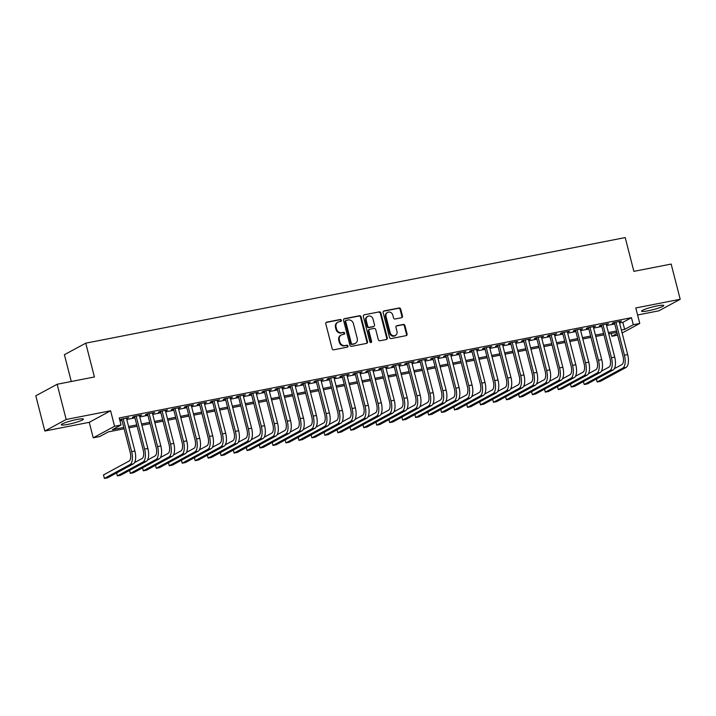 <?xml version="1.0" encoding="UTF-8"?>
<svg xmlns="http://www.w3.org/2000/svg" width="716" height="716" viewBox="0 0 716 716"><rect width="100%" height="100%" fill="white"/><g stroke="black" fill="none" stroke-linecap="round" stroke-linejoin="round"><path stroke-width="1.07" d="M341.371 320.303A1.002 0.904 61.6 0 0 340.225 319.506L326.702 322.155A1.441 1.289 61.6 0 0 325.789 323.784L332.17 348.665A1.441 1.289 61.6 0 0 333.799 349.802L347.323 347.153A1.002 0.904 61.6 0 0 347.967 346.016A1.002 0.904 61.6 0 0 346.83 345.219L345.076 345.56A4.6 4.117 61.6 0 1 339.867 341.935L339.339 339.858A4.6 4.117 61.6 0 1 341.219 335.016A4.6 4.117 61.6 0 1 342.275 334.64L344.029 334.3A1.002 0.904 61.6 0 0 344.665 333.155A1.002 0.904 61.6 0 0 343.528 332.367L341.783 332.707A4.6 4.117 61.6 0 1 336.574 329.083L336.037 327.006A4.6 4.117 61.6 0 1 337.925 322.164A4.6 4.117 61.6 0 1 338.972 321.788L340.726 321.448A1.002 0.904 61.6 0 0 341.371 320.303M340.628 321.466A1.002 0.904 61.6 0 0 339.653 319.819L326.129 322.469A1.441 1.289 61.6 0 0 326.111 322.469M347.233 347.171A1.002 0.904 61.6 0 0 346.249 345.533L345.076 345.56M343.931 334.318A1.002 0.904 61.6 0 0 342.955 332.68L341.783 332.707M657.172 305.911A11.42 1.378 165.6 0 0 641.608 311.192A11.42 1.378 165.6 0 0 648.177 310.78A11.42 1.378 165.6 0 0 663.741 305.508A11.42 1.378 165.6 0 0 657.172 305.911M76.863 419.513A11.42 1.378 165.6 0 0 61.299 424.785A11.42 1.378 165.6 0 0 67.868 424.382A11.42 1.378 165.6 0 0 83.432 419.111A11.42 1.378 165.6 0 0 76.863 419.513M401.569 317.734A1.441 1.289 61.6 0 0 402.49 316.105L400.692 309.124A1.441 1.289 61.6 0 0 399.063 307.987L384.045 310.932A1.441 1.289 61.6 0 0 383.132 312.561L389.513 337.442A1.441 1.289 61.6 0 0 391.142 338.579L406.169 335.634A1.441 1.289 61.6 0 0 407.082 334.005L404.916 325.574A1.441 1.289 61.6 0 0 403.287 324.438L396.861 325.699A1.441 1.289 61.6 0 0 395.948 327.328L397.013 331.508A3.849 3.437 61.6 0 1 390.211 332.842L386.005 316.463A3.849 3.437 61.6 0 1 392.815 315.13L393.514 317.859A1.441 1.289 61.6 0 0 395.142 318.996L401.569 317.734A1.441 1.289 61.6 0 0 401.909 316.418L400.119 309.437A1.441 1.289 61.6 0 0 398.49 308.301L383.472 311.245A1.441 1.289 61.6 0 0 383.454 311.245L384.045 310.932M619.564 323.005L622.822 322.37L631.467 317.689L633.275 324.724L639.764 323.462L622.132 333.003M57.137 384.268L66.176 419.478L44.84 431.023L35.8 395.814L57.137 384.268L94.422 376.965L85.741 343.17L625.202 237.569L633.875 271.364L671.16 264.07L680.2 299.27L635.79 307.97L639.764 323.462M44.84 431.023L89.249 422.324L110.595 410.778L66.176 419.478M110.595 410.778L114.569 426.271L121.058 425L112.403 429.681L123.796 427.452M631.467 317.689L119.25 417.956L121.058 425M361.106 316.875A1.441 1.289 61.6 0 0 359.477 315.738L344.459 318.683A1.441 1.289 61.6 0 0 343.546 320.312L349.927 345.193A1.441 1.289 61.6 0 0 351.556 346.329L366.574 343.385A1.441 1.289 61.6 0 0 367.496 341.756L361.106 316.875L360.533 317.188A1.441 1.289 61.6 0 0 358.904 316.051L343.886 318.996A1.441 1.289 61.6 0 0 343.868 318.996M364.256 314.807L379.274 311.863A1.441 1.289 61.6 0 1 380.903 312.999L387.293 337.88A1.441 1.289 61.6 0 1 386.371 339.509L379.945 340.771A1.441 1.289 61.6 0 1 378.317 339.635L375.721 329.548A1.441 1.289 61.6 0 0 374.101 328.411L369.832 329.244A1.441 1.289 61.6 0 0 368.919 330.882L371.613 341.38A1.002 0.904 61.6 0 1 371.201 342.445A1.002 0.904 61.6 0 1 369.832 341.729L363.334 316.436A1.441 1.289 61.6 0 1 364.256 314.807L379.274 311.863M637.589 314.986L658.863 310.816L680.2 299.27M126.535 418.475L128.683 417.553L119.697 419.728M139.504 415.933L141.652 415.02L133.865 416.542L132.424 417.321L134.697 416.873M152.472 413.4L154.62 412.479L146.834 414L145.393 414.779L147.666 414.34M165.441 410.859L167.589 409.937L159.802 411.467L158.361 412.246L160.635 411.798M178.409 408.317L180.548 407.404L172.771 408.925L171.33 409.704L173.603 409.266M191.369 405.784L193.517 404.862L185.739 406.384L184.298 407.171L186.563 406.724M204.337 403.242L206.485 402.329L198.708 403.851L197.267 404.63L199.531 404.182M217.306 400.7L219.454 399.788L211.676 401.309L210.236 402.088L212.5 401.649M230.275 398.168L232.423 397.246L224.645 398.767L223.204 399.555L225.468 399.107M243.243 395.626L245.391 394.713L237.614 396.234L236.173 397.013L238.437 396.566M256.212 393.093L258.36 392.171L250.582 393.693L249.132 394.471L251.405 394.033M269.18 390.551L271.328 389.629L263.542 391.16L262.101 391.938L264.374 391.491M282.149 388.009L284.297 387.096L276.51 388.618L275.069 389.397L277.343 388.949M295.117 385.476L297.265 384.555L289.479 386.076L288.038 386.855L290.311 386.416M308.086 382.935L310.234 382.013L302.447 383.543L301.006 384.322L303.28 383.874M321.045 380.393L323.193 379.48L315.416 381.002L313.975 381.78L316.248 381.333M334.014 377.86L336.162 376.938L328.384 378.46L326.944 379.238L329.208 378.8M346.983 375.318L349.131 374.396L341.353 375.927L339.912 376.705L342.176 376.258M359.951 372.776L362.099 371.864L354.322 373.385L352.881 374.164L355.145 373.725M372.92 370.244L375.068 369.322L367.29 370.843L365.849 371.631L368.114 371.183M385.888 367.702L388.036 366.789L380.259 368.31L378.809 369.089L381.082 368.642M398.857 365.169L401.005 364.247L393.227 365.769L391.777 366.547L394.051 366.109M411.825 362.627L413.973 361.705L406.187 363.227L404.746 364.014L407.019 363.567M424.794 360.085L426.942 359.172L419.155 360.694L417.714 361.473L419.988 361.025M437.762 357.553L439.91 356.631L432.124 358.152L430.683 358.931L432.956 358.492M450.731 355.011L452.87 354.089L445.092 355.619L443.651 356.398L445.925 355.95M463.691 352.469L465.839 351.556L458.061 353.077L456.62 353.856L458.884 353.409M476.659 349.936L478.807 349.014L471.03 350.536L469.589 351.314L471.853 350.876M489.628 347.394L491.776 346.472L483.998 348.003L482.557 348.781L484.822 348.334M502.596 344.852L504.744 343.94L496.967 345.461L495.526 346.24L497.79 345.801M515.565 342.32L517.713 341.398L509.935 342.919L508.494 343.707L510.759 343.259M528.533 339.778L530.681 338.865L522.904 340.386L521.454 341.165L523.727 340.718M541.502 337.245L543.65 336.323L535.863 337.845L534.422 338.623L536.696 338.185M554.47 334.703L556.618 333.781L548.832 335.303L547.391 336.09L549.664 335.643M567.439 332.161L569.587 331.248L561.8 332.77L560.36 333.549L562.633 333.101M580.408 329.629L582.555 328.707L574.769 330.228L573.328 331.007L575.601 330.568M593.367 327.087L595.515 326.165L587.738 327.695L586.297 328.474L588.57 328.026M606.336 324.545L608.484 323.632L600.706 325.154L599.265 325.932L601.529 325.485M119.975 420.802L121.989 420.408M126.786 419.469L134.948 417.875M139.754 416.936L147.917 415.334M152.723 414.394L160.885 412.792M165.691 411.852L173.854 410.259M178.66 409.319L186.822 407.717M191.628 406.778L199.791 405.175M204.597 404.236L212.759 402.643M217.566 401.703L225.728 400.101M230.534 399.161L238.696 397.568M243.503 396.619L251.665 395.026M256.471 394.086L264.625 392.484M269.431 391.545L277.593 389.952M282.399 389.012L290.562 387.41M295.368 386.47L303.53 384.868M308.336 383.928L316.499 382.335M321.305 381.395L329.467 379.793M334.274 378.853L342.436 377.251M347.242 376.312L355.405 374.719M360.211 373.779L368.373 372.177M373.179 371.237L381.342 369.644M386.148 368.695L394.31 367.102M399.107 366.162L407.27 364.56M412.076 363.621L420.238 362.028M425.044 361.088L433.207 359.486M438.013 358.546L446.175 356.944M450.982 356.004L459.144 354.411M463.95 353.471L472.113 351.869M476.919 350.93L485.081 349.327M489.887 348.388L498.05 346.795M502.856 345.855L511.018 344.253M515.824 343.313L523.987 341.72M528.793 340.771L536.946 339.178M541.752 338.238L549.915 336.636M554.721 335.697L562.883 334.103M567.69 333.155L575.852 331.562M580.658 330.622L588.821 329.02M593.627 328.08L601.789 326.487M606.595 325.547L614.758 323.945M119.724 419.809L121.729 419.415M619.304 322.012L621.452 321.09L613.675 322.612L612.234 323.39L614.498 322.952M85.741 343.17L64.404 354.715L71.278 381.503M617.639 335.16L611.938 336.278L617.192 333.432M611.204 333.432L611.938 336.278M124.136 428.777L108.367 431.864L99.712 436.545L93.232 437.816L114.569 426.271M89.249 422.324L93.232 437.816M621.372 330.049L624.629 329.405L633.275 324.724M128.594 426.512L136.756 424.91M141.562 423.97L149.725 422.377M154.531 421.438L162.693 419.836M167.499 418.896L175.662 417.294M180.468 416.354L188.63 414.761M193.436 413.821L201.599 412.219M206.405 411.279L214.567 409.686M219.373 408.738L227.536 407.144M232.342 406.205L240.504 404.603M245.311 403.663L253.473 402.07M258.279 401.13L266.433 399.528M271.239 398.588L279.401 396.986M284.207 396.046L292.37 394.453M297.176 393.514L305.338 391.912M310.144 390.972L318.307 389.37M323.113 388.43L331.275 386.837M336.081 385.897L344.244 384.295M349.05 383.355L357.212 381.762M362.019 380.814L370.181 379.22M374.987 378.281L383.15 376.679M387.956 375.739L396.118 374.146M400.915 373.206L409.078 371.604M413.884 370.664L422.046 369.062M426.852 368.122L435.015 366.529M439.821 365.59L447.983 363.988M452.789 363.048L460.952 361.446M465.758 360.506L473.92 358.913M478.727 357.973L486.889 356.371M491.695 355.431L499.858 353.838M504.664 352.89L512.826 351.296M517.632 350.357L525.795 348.755M530.601 347.815L538.754 346.222M543.56 345.273L551.723 343.68M556.529 342.74L564.691 341.138M569.497 340.198L577.66 338.605M582.466 337.666L590.628 336.064M595.435 335.124L603.597 333.522M608.403 332.582L616.566 330.989M616.906 332.314L608.743 333.916M603.937 334.855L595.775 336.448M590.968 337.388L582.806 338.99M578 339.93L569.838 341.532M565.031 342.472L556.869 344.065M552.063 345.005L543.9 346.607M539.103 347.546L530.941 349.14M526.135 350.088L517.972 351.681M513.166 352.621L505.004 354.223M500.198 355.163L492.035 356.756M487.229 357.696L479.067 359.298M474.26 360.238L466.098 361.84M461.292 362.779L453.13 364.372M448.323 365.312L440.161 366.914M435.355 367.854L427.192 369.456M422.386 370.396L414.224 371.989M409.427 372.929L401.264 374.531M396.458 375.47L388.296 377.064M383.49 378.012L375.327 379.605M370.521 380.545L362.359 382.147M357.553 383.087L349.39 384.68M344.584 385.629L336.422 387.222M331.615 388.161L323.453 389.764M318.647 390.703L310.484 392.296M305.678 393.236L297.516 394.838M292.71 395.778L284.547 397.38M279.741 398.32L271.579 399.913M266.782 400.853L258.619 402.455M253.813 403.394L245.651 404.996M240.845 405.936L232.682 407.529M227.876 408.469L219.714 410.071M214.907 411.011L206.745 412.604M201.939 413.553L193.776 415.146M188.97 416.085L180.808 417.688M176.002 418.627L167.839 420.22M163.033 421.16L154.871 422.762M150.065 423.702L141.902 425.304M137.105 426.244L128.943 427.837M622.822 322.37L624.629 329.405M127.242 418.341L127.117 417.867M140.211 415.799L140.085 415.325M153.179 413.257L153.054 412.783M166.139 410.724L166.023 410.25M179.107 408.183L178.991 407.708M192.076 405.641L191.96 405.166M205.044 403.108L204.928 402.634M218.013 400.566L217.888 400.092M230.982 398.024L230.856 397.55M243.95 395.492L243.825 395.017M256.919 392.95L256.793 392.475M269.887 390.408L269.762 389.943M282.856 387.875L282.731 387.401M295.824 385.333L295.699 384.859M308.784 382.8L308.668 382.326M321.752 380.259L321.636 379.784M334.721 377.717L334.605 377.243M347.69 375.184L347.573 374.71M360.658 372.642L360.533 372.168M373.627 370.1L373.501 369.626M386.595 367.568L386.47 367.093M399.564 365.026L399.439 364.551M412.532 362.484L412.407 362.01M425.501 359.951L425.376 359.477M438.46 357.409L438.344 356.935M451.429 354.876L451.313 354.402M464.398 352.335L464.281 351.86M477.366 349.793L477.25 349.319M490.335 347.26L490.209 346.786M503.303 344.718L503.178 344.244M516.272 342.176L516.147 341.702M529.24 339.644L529.115 339.169M542.209 337.102L542.084 336.627M555.177 334.56L555.052 334.086M568.146 332.027L568.021 331.553M581.106 329.485L580.989 329.011M594.074 326.952L593.958 326.478M607.043 324.411L606.926 323.936M620.011 321.869L619.895 321.395M337.925 322.164L337.343 322.477A4.6 4.117 61.6 0 0 335.464 327.319L336.037 327.006M341.201 333.021A4.6 4.117 61.6 0 1 335.992 329.396L335.464 327.319M341.219 335.016L340.646 335.33A4.6 4.117 61.6 0 0 338.757 340.172L339.339 339.858M344.503 345.873A4.6 4.117 61.6 0 1 339.295 342.248L338.757 340.172M366.601 343.385A1.441 1.289 61.6 0 0 366.923 342.069L360.533 317.188M346.356 320.338A1.002 0.904 61.6 0 0 345.712 321.484L351.323 343.322A1.002 0.904 61.6 0 0 352.46 344.119L354.304 343.752A4.6 4.117 61.6 0 0 355.36 343.376A4.6 4.117 61.6 0 0 357.248 338.534L353.409 323.605A4.6 4.117 61.6 0 0 348.2 319.98L346.356 320.338M345.783 320.652A1.002 0.904 61.6 0 0 345.139 321.797L345.712 321.484M355.36 343.376L354.787 343.689A4.6 4.117 61.6 0 1 353.731 344.065L351.887 344.432A1.002 0.904 61.6 0 1 350.742 343.635L345.139 321.797M386.389 339.509A1.441 1.289 61.6 0 0 386.712 338.194L380.321 313.313A1.441 1.289 61.6 0 0 378.692 312.176M369.501 329.369L368.928 329.673A1.441 1.289 61.6 0 0 368.337 331.195L371.031 341.693L371.613 341.38M370.879 342.543A1.002 0.904 61.6 0 0 371.031 341.693M373.036 319.076A3.849 3.437 61.6 0 0 366.225 320.41L367.711 326.183A1.441 1.289 61.6 0 0 369.34 327.31L373.6 326.478A1.441 1.289 61.6 0 0 374.522 324.849L373.036 319.076M367.8 316.356L367.227 316.669A3.849 3.437 61.6 0 0 365.652 320.723L366.225 320.41M373.931 326.362L373.349 326.675A1.441 1.289 61.6 0 1 373.027 326.791L368.758 327.624A1.441 1.289 61.6 0 1 367.129 326.487L365.652 320.723M387.58 312.418L386.998 312.731A3.849 3.437 61.6 0 0 385.423 316.776L386.005 316.463M395.447 335.562L394.865 335.876A3.849 3.437 61.6 0 1 389.629 333.155L385.423 316.776M406.187 335.634A1.441 1.289 61.6 0 0 406.509 334.318L404.343 325.887A1.441 1.289 61.6 0 0 402.714 324.751L396.288 326.013A1.441 1.289 61.6 0 0 396.27 326.013M121.604 418.941L130.205 452.44A7.321 3.159 78.9 0 1 129.131 461.041L103.498 474.914L104.402 478.431L130.035 464.559A10.982 4.735 -101.1 0 0 131.646 451.662L123.17 418.636M104.402 478.431L107.642 477.796L133.274 463.923A10.982 4.735 -101.1 0 0 134.894 451.026L126.41 418.001M116.61 472.945L117.37 475.898L143.003 462.026A10.982 4.735 -101.1 0 0 144.614 449.12L136.138 416.094M117.37 475.898L120.61 475.263L146.243 461.39A10.982 4.735 -101.1 0 0 147.863 448.485L139.378 415.459M134.572 416.399L143.173 449.899A7.321 3.159 78.9 0 1 142.099 458.5L134.536 462.599M129.578 470.403L130.33 473.357L155.972 459.484A10.982 4.735 -101.1 0 0 157.583 446.578L149.107 413.562M130.33 473.357L133.579 472.721L159.212 458.849A10.982 4.735 -101.1 0 0 160.823 445.943L152.347 412.926M147.541 413.866L156.142 447.366A7.321 3.159 78.9 0 1 155.068 455.967L147.505 460.057M142.547 467.87L143.298 470.815L168.94 456.942A10.982 4.735 -101.1 0 0 170.551 444.045L162.076 411.02M143.298 470.815L146.547 470.179L172.18 456.307A10.982 4.735 -101.1 0 0 173.791 443.41L165.315 410.384M160.509 411.324L169.11 444.824A7.321 3.159 78.9 0 1 168.036 453.425L160.474 457.515M155.515 465.328L156.267 468.282L181.909 454.409A10.982 4.735 -101.1 0 0 183.52 441.504L175.044 408.478M156.267 468.282L159.507 467.646L185.149 453.774A10.982 4.735 -101.1 0 0 186.76 440.868L178.284 407.843M173.478 408.791L182.079 442.282A7.321 3.159 78.9 0 1 181.005 450.883L173.442 454.982M168.484 462.796L169.236 465.74L194.877 451.868A10.982 4.735 -101.1 0 0 196.488 438.962L188.013 405.945M169.236 465.74L172.475 465.105L198.117 451.232A10.982 4.735 -101.1 0 0 199.728 438.335L191.253 405.31M186.446 406.249L195.047 439.749A7.321 3.159 78.9 0 1 193.973 448.35L186.402 452.44M181.443 460.254L182.204 463.198L207.846 449.326A10.982 4.735 -101.1 0 0 209.457 436.429L200.972 403.403M182.204 463.198L185.444 462.563L211.086 448.699A10.982 4.735 -101.1 0 0 212.697 435.793L204.221 402.768M199.415 403.708L208.016 437.207A7.321 3.159 78.9 0 1 206.942 445.808L199.37 449.899M194.412 457.712L195.173 460.665L220.805 446.793A10.982 4.735 -101.1 0 0 222.425 433.887L213.941 400.862M195.173 460.665L198.413 460.03L224.054 446.158A10.982 4.735 -101.1 0 0 225.665 433.252L217.19 400.235M212.384 401.175L220.984 434.666A7.321 3.159 78.9 0 1 219.901 443.267L212.339 447.366M207.38 455.179L208.141 458.124L233.774 444.251A10.982 4.735 -101.1 0 0 235.394 431.354L226.909 398.329M208.141 458.124L211.381 457.488L237.023 443.616A10.982 4.735 -101.1 0 0 238.634 430.719L230.158 397.693M225.352 398.633L233.953 432.133A7.321 3.159 78.9 0 1 232.87 440.734L225.307 444.824M220.349 452.637L221.11 455.582L246.743 441.718A10.982 4.735 -101.1 0 0 248.363 428.812L239.878 395.787M221.11 455.582L224.35 454.955L249.982 441.083A10.982 4.735 -101.1 0 0 251.602 428.177L243.118 395.151M238.321 396.091L246.913 429.591A7.321 3.159 78.9 0 1 245.839 438.192L238.276 442.291M233.318 450.096L234.078 453.049L259.711 439.176A10.982 4.735 -101.1 0 0 261.322 426.271L252.846 393.254M234.078 453.049L237.318 452.414L262.951 438.541A10.982 4.735 -101.1 0 0 264.571 425.635L256.086 392.619M251.28 393.558L259.881 427.049A7.321 3.159 78.9 0 1 258.807 435.659L251.244 439.749M246.286 447.563L247.047 450.507L272.68 436.635A10.982 4.735 -101.1 0 0 274.291 423.738L265.815 390.712M247.047 450.507L250.287 449.872L275.92 435.999A10.982 4.735 -101.1 0 0 277.54 423.102L269.055 390.077M264.249 391.017L272.85 424.516A7.321 3.159 78.9 0 1 271.776 433.117L264.213 437.207M259.255 445.021L260.015 447.974L285.648 434.102A10.982 4.735 -101.1 0 0 287.259 421.196L278.784 388.17M260.015 447.974L263.255 447.339L288.888 433.466A10.982 4.735 -101.1 0 0 290.508 420.56L282.023 387.535M277.217 388.475L285.818 421.975A7.321 3.159 78.9 0 1 284.744 430.576L277.181 434.675M272.223 442.479L272.975 445.433L298.617 431.56A10.982 4.735 -101.1 0 0 300.228 418.654L291.752 385.638M272.975 445.433L276.224 444.797L301.857 430.925A10.982 4.735 -101.1 0 0 303.468 418.019L294.992 385.002M290.186 385.942L298.787 419.442A7.321 3.159 78.9 0 1 297.713 428.043L290.15 432.133M285.192 439.946L285.944 442.891L311.585 429.018A10.982 4.735 -101.1 0 0 313.196 416.121L304.721 383.096M285.944 442.891L289.192 442.255L314.825 428.383A10.982 4.735 -101.1 0 0 316.436 415.486L307.961 382.46M303.154 383.4L311.755 416.9A7.321 3.159 78.9 0 1 310.681 425.501L303.119 429.591M298.16 437.404L298.912 440.358L324.554 426.485A10.982 4.735 -101.1 0 0 326.165 413.58L317.689 380.554M298.912 440.358L302.152 439.722L327.794 425.85A10.982 4.735 -101.1 0 0 329.405 412.944L320.929 379.919M316.123 380.867L324.724 414.358A7.321 3.159 78.9 0 1 323.65 422.959L316.078 427.058M311.129 434.872L311.881 437.816L337.522 423.944A10.982 4.735 -101.1 0 0 339.133 411.038L330.658 378.021M311.881 437.816L315.121 437.181L340.762 423.308A10.982 4.735 -101.1 0 0 342.373 410.411L333.898 377.386M329.091 378.325L337.692 411.825A7.321 3.159 78.9 0 1 336.618 420.426L329.047 424.516M324.088 432.33L324.849 435.274L350.482 421.402A10.982 4.735 -101.1 0 0 352.102 408.505L343.617 375.479M324.849 435.274L328.089 434.639L353.731 420.775A10.982 4.735 -101.1 0 0 355.342 407.869L346.866 374.844M342.06 375.784L350.661 409.284A7.321 3.159 78.9 0 1 349.587 417.884L342.015 421.975M337.057 429.788L337.818 432.741L363.451 418.869A10.982 4.735 -101.1 0 0 365.07 405.963L356.586 372.938M337.818 432.741L341.058 432.106L366.699 418.233A10.982 4.735 -101.1 0 0 368.31 405.328L359.835 372.302M355.029 373.251L363.63 406.742A7.321 3.159 78.9 0 1 362.547 415.343L354.984 419.442M350.026 427.255L350.786 430.2L376.419 416.327A10.982 4.735 -101.1 0 0 378.039 403.43L369.554 370.405M350.786 430.2L354.026 429.564L379.668 415.692A10.982 4.735 -101.1 0 0 381.279 402.795L372.794 369.769M367.997 370.709L376.598 404.209A7.321 3.159 78.9 0 1 375.515 412.81L367.952 416.9M362.994 424.713L363.755 427.658L389.388 413.794A10.982 4.735 -101.1 0 0 391.008 400.888L382.523 367.863M363.755 427.658L366.995 427.031L392.628 413.159A10.982 4.735 -101.1 0 0 394.248 400.253L385.763 367.227M380.957 368.167L389.558 401.667A7.321 3.159 78.9 0 1 388.484 410.268L380.921 414.358M375.963 422.171L376.723 425.125L402.356 411.252A10.982 4.735 -101.1 0 0 403.967 398.347L395.492 365.321M376.723 425.125L379.963 424.49L405.596 410.617A10.982 4.735 -101.1 0 0 407.216 397.711L398.731 364.695M393.925 365.634L402.526 399.125A7.321 3.159 78.9 0 1 401.452 407.735L393.89 411.825M388.931 419.639L389.692 422.583L415.325 408.711A10.982 4.735 -101.1 0 0 416.936 395.814L408.46 362.788M389.692 422.583L392.932 421.948L418.565 408.075A10.982 4.735 -101.1 0 0 420.185 395.178L411.7 362.153M406.894 363.093L415.495 396.592A7.321 3.159 78.9 0 1 414.421 405.193L406.858 409.284M401.9 417.097L402.652 420.05L428.293 406.178A10.982 4.735 -101.1 0 0 429.904 393.272L421.429 360.246M402.652 420.05L405.9 419.415L431.533 405.542A10.982 4.735 -101.1 0 0 433.144 392.637L424.669 359.611M419.862 360.551L428.463 394.051A7.321 3.159 78.9 0 1 427.389 402.652L419.827 406.751M414.868 414.555L415.62 417.509L441.262 403.636A10.982 4.735 -101.1 0 0 442.873 390.73L434.397 357.714M415.62 417.509L418.869 416.873L444.502 403.001A10.982 4.735 -101.1 0 0 446.113 390.095L437.637 357.078M432.831 358.018L441.432 391.518A7.321 3.159 78.9 0 1 440.358 400.119L432.795 404.209M427.837 412.022L428.589 414.967L454.23 401.094A10.982 4.735 -101.1 0 0 455.841 388.197L447.366 355.172M428.589 414.967L431.829 414.331L457.47 400.459A10.982 4.735 -101.1 0 0 459.081 387.562L450.606 354.536M445.8 355.476L454.4 388.976A7.321 3.159 78.9 0 1 453.326 397.577L445.764 401.667M440.805 409.48L441.557 412.434L467.199 398.561A10.982 4.735 -101.1 0 0 468.81 385.655L460.334 352.63M441.557 412.434L444.797 411.798L470.439 397.926A10.982 4.735 -101.1 0 0 472.05 385.02L463.574 351.995M458.768 352.934L467.369 386.434A7.321 3.159 78.9 0 1 466.295 395.035L458.723 399.134M453.765 406.939L454.526 409.892L480.168 396.02A10.982 4.735 -101.1 0 0 481.778 383.114L473.294 350.097M454.526 409.892L457.766 409.257L483.407 395.384A10.982 4.735 -101.1 0 0 485.018 382.487L476.543 349.462M471.737 350.401L480.338 383.901A7.321 3.159 78.9 0 1 479.264 392.502L471.692 396.592M466.734 404.406L467.494 407.35L493.127 393.478A10.982 4.735 -101.1 0 0 494.747 380.581L486.262 347.555M467.494 407.35L470.734 406.715L496.376 392.842A10.982 4.735 -101.1 0 0 497.987 379.945L489.511 346.92M484.705 347.86L493.306 381.36A7.321 3.159 78.9 0 1 492.223 389.96L484.66 394.051M479.702 401.864L480.463 404.817L506.096 390.945A10.982 4.735 -101.1 0 0 507.716 378.039L499.231 345.014M480.463 404.817L483.703 404.182L509.345 390.31A10.982 4.735 -101.1 0 0 510.955 377.404L502.48 344.378M497.674 345.327L506.275 378.818A7.321 3.159 78.9 0 1 505.192 387.419L497.629 391.518M492.671 399.331L493.431 402.276L519.064 388.403A10.982 4.735 -101.1 0 0 520.684 375.497L512.2 342.481M493.431 402.276L496.671 401.64L522.304 387.768A10.982 4.735 -101.1 0 0 523.924 374.871L515.439 341.845M510.642 342.785L519.234 376.285A7.321 3.159 78.9 0 1 518.16 384.886L510.598 388.976M505.639 396.789L506.4 399.734L532.033 385.861A10.982 4.735 -101.1 0 0 533.644 372.964L525.168 339.939M506.4 399.734L509.64 399.107L535.273 385.235A10.982 4.735 -101.1 0 0 536.893 372.329L528.408 339.303M523.602 340.243L532.203 373.743A7.321 3.159 78.9 0 1 531.129 382.344L523.566 386.434M518.608 394.248L519.368 397.201L545.001 383.329A10.982 4.735 -101.1 0 0 546.612 370.423L538.137 337.397M519.368 397.201L522.608 396.566L548.241 382.693A10.982 4.735 -101.1 0 0 549.861 369.787L541.377 336.771M536.57 337.71L545.171 371.201A7.321 3.159 78.9 0 1 544.097 379.802L536.535 383.901M531.576 391.715L532.337 394.659L557.97 380.787A10.982 4.735 -101.1 0 0 559.581 367.89L551.105 334.864M532.337 394.659L535.577 394.024L561.21 380.151A10.982 4.735 -101.1 0 0 562.83 367.254L554.345 334.229M549.539 335.169L558.14 368.668A7.321 3.159 78.9 0 1 557.066 377.269L549.503 381.36M544.545 389.173L545.297 392.126L570.938 378.254A10.982 4.735 -101.1 0 0 572.549 365.348L564.074 332.322M545.297 392.126L548.545 391.491L574.178 377.618A10.982 4.735 -101.1 0 0 575.789 364.713L567.314 331.687M562.508 332.627L571.108 366.127A7.321 3.159 78.9 0 1 570.034 374.728L562.472 378.827M557.513 386.631L558.265 389.585L583.907 375.712A10.982 4.735 -101.1 0 0 585.518 362.806L577.042 329.79M558.265 389.585L561.514 388.949L587.147 375.077A10.982 4.735 -101.1 0 0 588.758 362.171L580.282 329.154M575.476 330.094L584.077 363.585A7.321 3.159 78.9 0 1 583.003 372.195L575.44 376.285M570.482 384.098L571.234 387.043L596.875 373.17A10.982 4.735 -101.1 0 0 598.487 360.273L590.011 327.248M571.234 387.043L574.474 386.407L600.115 372.535A10.982 4.735 -101.1 0 0 601.726 359.638L593.251 326.612M588.445 327.552L597.046 361.052A7.321 3.159 78.9 0 1 595.972 369.653L588.4 373.743M583.451 381.556L584.202 384.51L609.844 370.637A10.982 4.735 -101.1 0 0 611.455 357.731L602.979 324.706M584.202 384.51L587.442 383.874L613.084 370.002A10.982 4.735 -101.1 0 0 614.695 357.096L606.219 324.071M601.413 325.01L610.014 358.51A7.321 3.159 78.9 0 1 608.94 367.111L601.368 371.21M596.41 379.015L597.171 381.968L622.804 368.096A10.982 4.735 -101.1 0 0 624.424 355.19L615.939 322.173M597.171 381.968L600.411 381.333L626.053 367.46A10.982 4.735 -101.1 0 0 627.663 354.554L619.188 321.538M614.382 322.477L622.983 355.977A7.321 3.159 78.9 0 1 621.9 364.578L614.337 368.668M339.653 319.819L340.225 319.506M346.249 345.533L346.83 345.219M342.955 332.68L343.528 332.367M335.992 329.396L336.574 329.083M339.295 342.248L339.867 341.935M326.129 322.469L326.702 322.155M366.923 342.069L367.496 341.756M343.886 318.996L344.459 318.683M358.904 316.051L359.477 315.738M350.742 343.635L351.323 343.322M351.887 344.432L352.46 344.119M353.731 344.065L354.304 343.752M380.321 313.313L380.903 312.999M386.712 338.194L387.293 337.88M368.337 331.195L368.919 330.882M367.129 326.487L367.711 326.183M368.758 327.624L369.34 327.31M373.027 326.791L373.6 326.478M389.629 333.155L390.211 332.842M396.288 326.013L396.861 325.699M402.714 324.751L403.287 324.438M404.343 325.887L404.916 325.574M406.509 334.318L407.082 334.005M398.49 308.301L399.063 307.987M400.119 309.437L400.692 309.124M401.909 316.418L402.49 316.105M131.646 451.662L134.894 451.026M130.035 464.559L133.274 463.923M144.614 449.12L147.863 448.485M143.003 462.026L146.243 461.39M157.583 446.578L160.823 445.943M155.972 459.484L159.212 458.849M170.551 444.045L173.791 443.41M168.94 456.942L172.18 456.307M183.52 441.504L186.76 440.868M181.909 454.409L185.149 453.774M196.488 438.962L199.728 438.335M194.877 451.868L198.117 451.232M209.457 436.429L212.697 435.793M207.846 449.326L211.086 448.699M222.425 433.887L225.665 433.252M220.805 446.793L224.054 446.158M235.394 431.354L238.634 430.719M233.774 444.251L237.023 443.616M248.363 428.812L251.602 428.177M246.743 441.718L249.982 441.083M261.322 426.271L264.571 425.635M259.711 439.176L262.951 438.541M274.291 423.738L277.54 423.102M272.68 436.635L275.92 435.999M287.259 421.196L290.508 420.56M285.648 434.102L288.888 433.466M300.228 418.654L303.468 418.019M298.617 431.56L301.857 430.925M313.196 416.121L316.436 415.486M311.585 429.018L314.825 428.383M326.165 413.58L329.405 412.944M324.554 426.485L327.794 425.85M339.133 411.038L342.373 410.411M337.522 423.944L340.762 423.308M352.102 408.505L355.342 407.869M350.482 421.402L353.731 420.775M365.07 405.963L368.31 405.328M363.451 418.869L366.699 418.233M378.039 403.43L381.279 402.795M376.419 416.327L379.668 415.692M391.008 400.888L394.248 400.253M389.388 413.794L392.628 413.159M403.967 398.347L407.216 397.711M402.356 411.252L405.596 410.617M416.936 395.814L420.185 395.178M415.325 408.711L418.565 408.075M429.904 393.272L433.144 392.637M428.293 406.178L431.533 405.542M442.873 390.73L446.113 390.095M441.262 403.636L444.502 403.001M455.841 388.197L459.081 387.562M454.23 401.094L457.47 400.459M468.81 385.655L472.05 385.02M467.199 398.561L470.439 397.926M481.778 383.114L485.018 382.487M480.168 396.02L483.407 395.384M494.747 380.581L497.987 379.945M493.127 393.478L496.376 392.842M507.716 378.039L510.955 377.404M506.096 390.945L509.345 390.31M520.684 375.497L523.924 374.871M519.064 388.403L522.304 387.768M533.644 372.964L536.893 372.329M532.033 385.861L535.273 385.235M546.612 370.423L549.861 369.787M545.001 383.329L548.241 382.693M559.581 367.89L562.83 367.254M557.97 380.787L561.21 380.151M572.549 365.348L575.789 364.713M570.938 378.254L574.178 377.618M585.518 362.806L588.758 362.171M583.907 375.712L587.147 375.077M598.487 360.273L601.726 359.638M596.875 373.17L600.115 372.535M611.455 357.731L614.695 357.096M609.844 370.637L613.084 370.002M624.424 355.19L627.663 354.554M622.804 368.096L626.053 367.46M345.551 320.732L346.123 320.428"/></g></svg>
